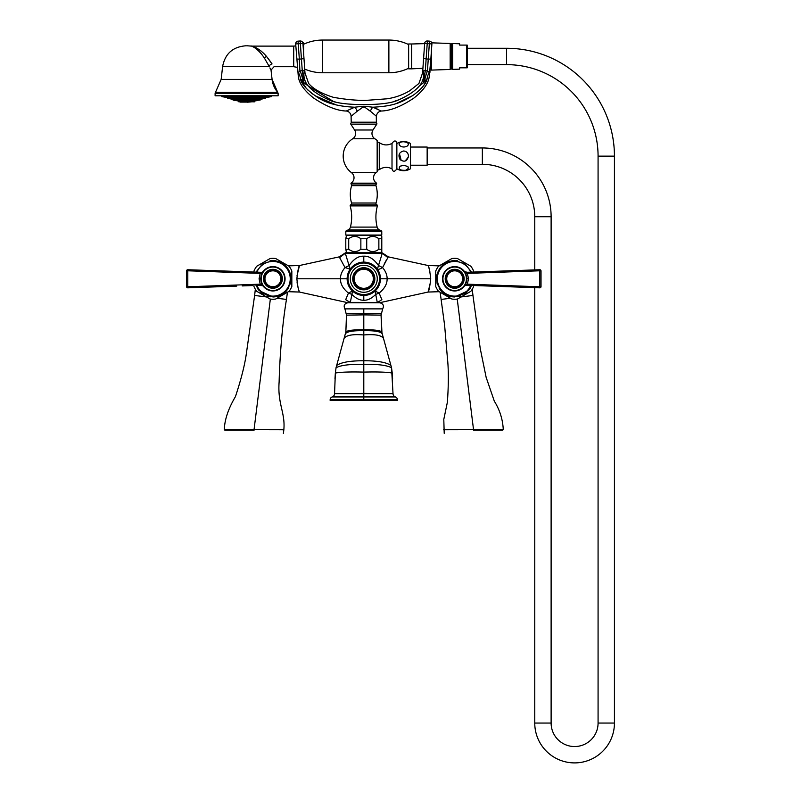 <?xml version="1.0" encoding="UTF-8"?>
<svg xmlns="http://www.w3.org/2000/svg" width="801" height="801" viewBox="0 0 801 801"><rect width="100%" height="100%" fill="white"/><g stroke="black" fill="none" stroke-linecap="round" stroke-linejoin="round"><path stroke-width="1.2" d="M376.15 289.962L373.877 292.045M372.605 292.916L371.324 293.647M370.042 294.227L368.77 294.678M367.509 295.018L366.267 295.259M365.847 295.319L365.026 295.399M380.405 280.01L380.265 281.261M380.024 282.513L379.684 283.784M379.223 285.056L378.653 286.317M377.942 287.579L377.101 288.801M376.44 267.935L378.813 271.569M378.993 271.96L379.284 272.66M379.334 272.781L379.614 273.572M379.754 274.002L380.064 275.204M380.285 276.405L380.415 277.597M364.936 262.157L365.737 262.227M366.097 262.277L367.248 262.478M367.439 262.528L373.116 264.971M374.267 265.822L375.389 266.813M349.647 269.967L350.177 269.176L345.021 267.574L339.644 257.652L344.981 253.186L382.287 253.216L378.493 265.531C373.847 258.953 368.951 255.849 363.794 256.21C358.628 255.849 353.732 258.953 349.086 265.531L345.021 267.574C341.897 271.289 340.375 275.023 340.475 278.778C340.315 283.874 342.978 288.64 348.455 293.076L345.692 299.664C346.262 303.239 346.262 303.239 345.692 299.664L350.778 302.758A0.601 0.501 -90 0 1 350.317 302.398L349.967 302.428C346.913 302.838 346.913 302.838 349.967 302.428L376.8 302.758A0.601 0.501 -90 0 0 377.261 302.398L375.088 291.023L379.123 293.076L375.669 294.408C371.674 298.463 367.709 300.405 363.794 300.245C359.869 300.405 355.914 298.463 351.909 294.408L352.49 291.023L351.429 289.962M428.815 267.534L428.104 265.521C428.976 266.563 429.847 270.978 430.728 278.778L387.103 278.778C387.203 275.013 385.681 271.279 382.558 267.574L378.493 265.531L377.411 269.176C378.022 269.727 379.734 269.196 382.558 267.574L387.584 258.152M348.105 302.758L299.474 292.045C298.603 291.003 297.732 286.588 296.861 278.778C297.732 270.978 298.603 266.563 299.474 265.521L339.213 256.871L345.521 252.776L382.067 252.776L345.842 252.776A0.601 0.571 90 0 0 345.291 253.216L350.177 269.176L351.138 267.935M352.2 266.813L353.311 265.822M354.463 264.971L360.14 262.518M360.33 262.478L361.481 262.277M361.812 262.237L362.643 262.157M347.173 277.597L347.294 276.405M347.514 275.204L348.245 272.771M348.775 271.569L349.406 270.358M350.478 288.801L349.636 287.579M348.936 286.317L348.355 285.056M347.894 283.784L347.554 282.513M347.314 281.261L347.173 280.01M362.573 295.399L361.331 295.259M360.68 295.148L360.15 295.038M358.818 294.688L357.546 294.227M356.956 293.977L356.255 293.647M353.712 292.045L352.49 291.023L348.455 293.076L351.909 294.408L350.317 302.398L377.611 302.428L350.778 302.758M363.794 302.758L379.694 302.758C383.228 303.629 384.22 305.672 382.678 308.876L344.911 308.876C343.359 305.672 344.35 303.629 347.884 302.758L363.794 302.758M344.911 308.876L346.513 315.133L346.523 313.561L381.056 313.561L381.987 333.546C380.175 331.444 374.107 330.503 363.794 330.703L363.794 329.742C353.511 329.672 347.534 330.392 345.862 331.924L345.591 333.546C347.414 331.444 353.481 330.503 363.794 330.703L363.794 334.958C374.367 334.067 380.855 335.108 383.248 338.072M381.056 313.561L381.066 315.133L382.678 308.876M336.06 367.719L335.349 373.056L336.06 367.719C340.876 365.206 350.117 364.075 363.794 364.325C377.461 364.075 386.703 365.206 391.529 367.719L393.021 393.641L363.794 393.371L363.794 334.958C353.211 334.067 346.723 335.108 344.33 338.072M395.394 396.946A3.484 3.484 0 0 1 393.021 393.641L334.558 393.651A3.484 3.484 -90 0 1 332.185 396.946L395.394 396.946A2.984 2.984 -90.8 0 1 397.416 399.769L396.355 399.769M389.777 396.946L385.712 396.946M381.747 396.946L346.212 396.946M363.794 377.341L363.794 380.085M391.529 367.719L392.24 373.056C387.183 372.075 377.702 371.754 363.794 372.095C349.877 371.754 340.395 372.075 335.349 373.056L334.558 393.641L363.794 393.371L363.794 399.769L358.407 399.769M331.354 399.769L397.416 399.769L397.416 400.52L330.162 400.52L330.162 399.769A2.984 2.984 87.9 0 1 332.185 396.946L334.137 396.946M353.982 399.769L351.228 399.769M341.506 399.769L339.183 399.769M337.211 399.769L333.486 399.769M342.107 396.946L339.664 396.946M395.894 399.769L392.941 399.769M390.347 399.769L386.893 399.769M383.098 399.769L378.322 399.769M373.406 399.769L363.794 399.769L363.794 400.52M380.455 278.778L387.103 278.778C387.263 283.874 384.6 288.63 379.123 293.076L381.887 299.664C381.316 303.239 381.316 303.239 381.887 299.664L377.611 302.428C380.675 302.838 380.675 302.838 377.611 302.428L377.171 302.758M430.548 275.654L430.337 274.032M429.857 271.469L429.616 270.408M429.576 270.247L429.006 268.165M386.523 259.784L384.17 264.05M439.188 265.862L428.104 265.521L388.365 256.871L382.067 252.776L387.934 257.652L382.287 253.216A0.601 0.571 90 0 0 381.747 252.776M345.291 253.216L339.644 257.652M288.39 265.862L299.474 265.521L297.021 275.714M297.031 281.912L297.241 283.524M297.722 286.097L297.962 287.159M298.002 287.309L298.583 289.431M298.753 289.992L299.173 291.254M379.474 302.758L428.104 292.045L430.558 281.852M430.728 278.778C429.847 286.588 428.976 291.003 428.104 292.045L439.188 291.704M473.611 285.506L473.611 286.508A20.446 20.446 0 0 1 470.838 291.314L457.451 299.043A20.446 20.446 0 0 1 451.904 299.043L438.517 291.314A20.446 20.446 0 0 1 435.744 286.508L435.744 271.058A20.446 20.446 0 0 1 438.517 266.242L451.904 258.523A20.446 20.446 0 0 1 457.451 258.523L470.838 266.242A20.446 20.446 0 0 1 473.611 271.058L473.611 272.06M466.512 281.391L466.763 279.719M464.52 285.857L465.882 285.236A1.212 0.511 92 0 0 466.402 284.365L464.47 285.917L465.882 285.236L464.47 285.917L465.882 285.236L539.764 287.829A1.212 1.212 0 0 0 541.025 286.618L539.774 286.778L539.764 287.829A1.212 1.212 0 0 0 541.025 286.618L541.025 270.948L539.774 270.788L539.774 286.778L467.353 284.175L467.343 285.286L465.882 285.236L539.764 287.829M466.793 278.778A12.115 12.115 0 0 1 454.678 290.903A12.115 12.115 0 0 1 442.563 278.778A12.115 12.115 0 0 1 454.678 266.663A12.115 12.115 0 0 1 466.793 278.778L468.515 278.778L467.353 284.175L466.402 284.365M466.212 275.053L466.462 275.975M466.653 276.906L466.763 277.837M466.653 276.956L466.512 276.165M465.651 272.32L466.402 273.191A1.212 0.511 88 0 0 465.882 272.33L467.343 272.28L464.47 271.649L467.053 272.29M474.973 272.01L485.376 271.649M490.843 271.449L539.764 269.737L539.774 270.788L467.353 273.391L468.515 278.778M467.343 272.28L539.764 269.737L467.343 272.28L467.353 273.391L466.402 273.191M467.053 285.276L490.923 286.107M541.025 270.948A1.212 1.212 0 0 0 539.764 269.737A1.212 1.212 0 0 1 541.025 270.948L541.025 270.948A1.212 1.212 0 0 0 539.764 269.737M464.149 278.778A9.472 9.472 0 0 1 454.678 288.25A9.472 9.472 0 0 1 445.206 278.778A9.472 9.472 0 0 1 454.678 269.316A9.472 9.472 0 0 1 464.149 278.778M462.628 278.778A7.95 7.95 0 0 1 454.678 286.738A7.95 7.95 0 0 1 446.728 278.778A7.95 7.95 0 0 1 454.678 270.828A7.95 7.95 0 0 1 462.628 278.778M493.246 429.606L503.268 429.566C502.748 419.354 499.764 409.882 494.317 401.161L486.147 377.361L480.22 348.455L472.96 295.459L461.106 296.941L472.96 295.459L472.24 289.261M457.241 299.073L473.541 429.676L503.238 429.566L443.694 429.736L473.541 429.676L473.541 430.257L502.648 430.257L473.541 430.257M444.265 430.257L443.664 429.736L455.769 429.716M444.215 433.331L443.794 419.414L447.389 402.182C448.67 383.939 448.65 368.951 447.338 357.196L444.615 325.296L441.111 299.434L450.532 298.252L441.111 299.434L440.16 292.265M345.692 299.664L349.967 302.428M299.474 292.045L288.39 291.704M253.967 272.06L253.967 271.058A20.446 20.446 0 0 1 256.751 266.242L270.127 258.523A20.446 20.446 0 0 1 275.684 258.523L289.061 266.242A20.446 20.446 0 0 1 291.834 271.058L291.834 286.508A20.446 20.446 0 0 1 289.061 291.314L275.684 299.043A20.446 20.446 0 0 1 270.127 299.043L256.751 291.314A20.446 20.446 0 0 1 253.967 286.508L253.967 285.506M261.066 276.165L260.826 277.837M263.058 271.709L261.707 272.33A1.212 0.511 -88 0 0 261.186 273.191L263.108 271.649L261.707 272.33L263.108 271.649L261.707 272.33L187.814 269.737A1.212 1.212 0 0 0 186.563 270.948L187.804 270.788L187.814 269.737A1.212 1.212 0 0 0 186.563 270.948L186.563 286.618L187.804 286.778L187.804 270.788L260.225 273.391L260.235 272.28L261.707 272.33L187.814 269.737M260.786 278.778A12.115 12.115 0 0 1 272.901 266.663A12.115 12.115 0 0 1 285.026 278.778A12.115 12.115 0 0 1 272.901 290.903A12.115 12.115 0 0 1 260.786 278.778L259.073 278.778L260.225 273.391L261.186 273.191M261.366 282.503L261.116 281.592M260.936 280.66L260.826 279.719M260.926 280.61L261.066 281.391M261.927 285.236L261.186 284.365A1.212 0.511 -92 0 0 261.707 285.236L260.235 285.286L263.108 285.917L260.525 285.276M252.605 285.556L242.202 285.917M236.736 286.107L187.814 287.829L187.804 286.778L260.225 284.175L259.073 278.778M186.563 286.618A1.212 1.212 0 0 0 187.814 287.829A1.212 1.212 0 0 1 186.563 286.618L186.563 286.618A1.212 1.212 0 0 0 187.814 287.829L212.515 286.958M260.525 272.29L236.655 271.449M261.186 284.365L260.225 284.175L260.235 285.286M263.439 278.778A9.472 9.472 0 0 1 272.901 269.316A9.472 9.472 0 0 1 282.373 278.778A9.472 9.472 0 0 1 272.901 288.25A9.472 9.472 0 0 1 263.439 278.778M264.951 278.778A7.95 7.95 0 0 1 272.901 270.828A7.95 7.95 0 0 1 280.851 278.778A7.95 7.95 0 0 1 272.901 286.738A7.95 7.95 0 0 1 264.951 278.778M255.339 289.261L254.618 295.459L266.483 296.941L254.618 295.459L246.418 353.171C244.836 364.745 241.181 379.223 235.444 396.615C228.355 408.62 224.64 419.604 224.31 429.566L224.911 430.257M234.333 429.606L224.31 429.566M270.348 299.073L254.037 429.676L224.34 429.566L283.884 429.736L254.037 429.676L254.047 430.257L224.941 430.257L254.047 430.257M283.314 430.257L283.914 429.736L271.809 429.716M283.374 433.331C286.548 413.787 277.326 405.436 279.128 381.897C279.629 360.75 281.842 327.088 286.468 299.434L277.046 298.252L286.468 299.434L287.429 292.265M381.056 252.776L381.787 249.241L378.863 249.241C374.808 252.325 370.763 252.325 366.718 249.241L360.861 249.241C356.815 252.325 352.77 252.325 348.715 249.241L345.792 249.241L346.523 252.776M378.863 249.241L378.863 238.748L381.787 238.748L381.787 236.465L381.787 251.524M378.863 238.748C374.808 235.664 370.763 235.664 366.718 238.748L366.718 249.241M366.718 238.748L360.861 238.748L360.861 249.241M360.861 238.748C356.815 235.664 352.77 235.664 348.715 238.748L348.715 249.241M348.715 238.748L345.792 238.748L345.792 249.241M345.792 238.748L346.523 235.204L381.056 235.204L381.787 236.465M377.161 171.804L377.161 140.465L377.161 171.804A20.606 20.606 0 0 1 376.12 172.646A6.358 6.358 0 0 0 376.6 183.169L376.61 183.94A1.512 1.512 0 0 0 375.969 185.652A30.298 30.298 0 0 1 376.029 203.013A1.512 1.512 0 0 0 376.881 204.836A0.911 0.911 0 0 1 377.391 205.907A42.113 42.113 0 0 0 377.141 227.094A4.245 4.245 0 0 0 379.464 229.917L381.246 230.748A0.911 0.911 0 0 1 381.767 231.569L381.767 235.053L345.812 235.053L345.812 231.569A0.911 0.911 0 0 1 346.332 230.748L348.115 229.917A4.245 4.245 0 0 0 350.438 227.094A42.113 42.113 0 0 0 350.187 205.907A0.911 0.911 0 0 1 350.708 204.836A1.512 1.512 0 0 0 351.549 203.013A30.298 30.298 0 0 1 351.609 185.652A1.512 1.512 0 0 0 350.968 183.94L350.978 183.169A6.358 6.358 0 0 0 351.469 172.646A20.606 20.606 0 0 1 352.69 138.783A6.338 6.338 0 0 0 354.593 129.992L350.838 124.215A0.911 0.911 0 0 1 351.599 122.813L375.979 122.813A0.911 0.911 0 0 1 376.75 124.215L350.838 124.215M377.161 140.465A20.606 20.606 0 0 0 374.888 138.783A6.338 6.338 0 0 1 372.996 129.992L376.75 124.215M351.208 122.213L376.37 122.213A0.611 0.611 0 0 1 375.769 122.813L351.809 122.813A0.611 0.611 0 0 1 351.208 122.213L351.098 116.335L357.186 111.239C365.516 105.632 362.062 105.632 370.402 111.239L369.922 110.918M357.807 110.828L357.186 111.239A5.457 2.663 66 0 0 354.713 107.214L354.693 107.214C365.697 105.982 361.882 105.982 372.876 107.214L381.276 111.019C390.387 110.798 401.251 106.493 413.867 98.092C423.659 90.373 428.815 82.914 429.336 75.705L430.838 59.074L428.255 59.124L427.434 70.939A15.149 2.393 -77.8 0 0 424.21 82.153L419.243 86.108C418.222 83.204 418.222 83.204 419.243 86.108C415.128 90.944 408.36 95.479 398.938 99.724C392.71 102.939 380.996 104.561 363.794 104.581C346.593 104.561 334.888 102.939 328.67 99.735C319.239 95.489 312.46 90.944 308.345 86.108L303.939 82.713L300.435 78.578C301.096 83.674 306.493 89.712 316.635 96.701C325.316 102.969 338.012 106.473 354.713 107.214L346.302 111.019C337.191 110.798 326.327 106.493 313.712 98.092C303.919 90.373 298.763 82.914 298.242 75.705L295.679 43.895L295.819 45.897L293.717 46.108L293.717 66.713L297.321 67.344M376.37 122.213L376.29 116.135M427.664 71.089L429.236 72.591C430.037 74.183 430.037 74.183 429.236 72.591A15.149 12.636 -106.3 0 0 427.143 78.578C426.282 83.304 421.877 88.681 413.947 94.708C401.762 102.508 393.772 106.153 372.876 107.214A5.457 2.663 114 0 0 370.402 111.239L376.48 116.325A5.457 5.457 171 0 1 381.276 111.019M351.098 116.335A5.457 5.457 -171 0 0 346.302 111.019M353.631 107.614L352.921 107.885M351.849 108.335L351.138 108.646M377.201 108.986L376.32 108.596M374.928 107.995L374.037 107.644M427.143 78.578C430.317 74.883 430.317 74.883 427.143 78.578L424.21 82.153M427.434 70.939L425.321 70.678A15.149 0.791 -83.3 0 0 423.639 82.713M424.65 43.384A2.573 2.573 0 0 1 427.404 40.991L429.516 41.141L427.404 40.991A2.573 2.563 -176 0 0 424.65 43.384L423.589 58.563L428.255 59.124L429.506 41.211A2.573 2.563 4 0 1 431.899 43.945L424.65 43.434A2.573 2.563 -176 0 1 427.394 41.061L429.516 41.151L427.394 41.001L425.321 70.678L423.188 70.878A15.149 12.656 -58.2 0 1 419.243 86.108M423.589 58.563L422.618 72.801M423.188 70.878C422.347 73.492 422.347 73.492 423.188 70.878A15.149 12.656 121.8 0 1 423.679 73.992M422.668 72.4L422.778 71.89M303.939 82.713A15.149 0.791 -96.7 0 0 302.257 70.678L304.39 70.878C305.231 73.492 305.231 73.492 304.39 70.878A15.149 12.656 -121.8 0 0 308.345 86.108C309.366 83.204 309.366 83.204 308.345 86.108L333.286 101.357M333.356 101.377L335.178 101.897M354.503 104.45L356.555 104.51M366.007 104.581L376.991 104.25M394.252 101.367L398.888 99.745M422.598 72.911L418.953 83.444L409.772 90.733C402.783 94.878 395.273 97.562 387.243 98.783L370.693 100.035C360.68 100.876 348.225 99.965 333.336 97.311C321.511 93.577 313.281 88.961 308.635 83.454L304.981 72.911L302.928 43.384A2.573 2.573 0 0 0 300.185 40.991L298.072 41.211A2.573 2.563 176 0 0 295.679 43.945L302.938 43.434A2.573 2.563 -4 0 0 300.185 41.061L301.436 58.974L303.99 58.563M299.914 71.089L299.324 59.124L301.436 58.974L302.257 70.678L300.145 70.939A15.149 2.393 -102.2 0 1 303.369 82.153M300.145 70.939L298.342 72.591C297.541 74.183 297.541 74.183 298.342 72.591C297.541 74.183 297.541 74.183 298.342 72.591C297.541 74.183 297.541 74.183 298.342 72.591A15.149 12.636 -73.7 0 1 300.435 78.578C297.271 74.883 297.271 74.883 300.435 78.578M300.775 79.579L306.322 88.42M307.284 89.442L308.055 90.193M310.898 92.656L313.141 94.358M315.264 95.82L336.1 104.901M396.185 103.589L412.315 95.82M422.137 87.439L423.258 86.027M424.24 84.636L425.171 83.104M425.952 81.622L426.603 80.13M431.899 43.895A2.573 2.573 0 0 0 429.516 41.141A2.573 2.563 4 0 1 431.899 43.895L430.838 59.074M430.848 59.024L429.907 72.521M423.589 58.513L422.648 72.01M424.63 43.634L411.674 43.985L411.674 68.836L422.908 68.305M411.674 68.836L408.64 68.836L408.64 43.985L411.674 43.985M408.64 68.245A45.447 45.447 0 0 1 388.875 72.771L322.673 72.771A45.447 45.447 0 0 1 304.73 69.076M408.64 44.576A45.447 45.447 0 0 0 388.875 40.05L322.673 40.05A45.447 45.447 0 0 0 303.579 44.255M302.808 42.773L303.579 42.773L303.579 52.606M215.109 93.337L278.127 93.337L278.127 95.79L215.109 95.79L215.109 93.337A1.512 1.512 -90 0 1 215.479 92.345L221.166 79.389L222.618 66.473L269.216 66.473C271.639 71.339 271.639 71.339 269.216 66.473L264.29 57.872C256.17 45.927 249.501 45.657 251.023 46.078C249.371 45.767 255.649 45.397 264.29 57.872L266.493 56.41C257.942 46.408 249.822 45.647 251.484 46.108C250.162 45.597 258.533 46.929 266.493 56.41L265.702 55.509M264.07 53.777L262.748 52.496M261.256 51.184L260.525 50.593M256.19 47.79L255.209 47.329M253.667 46.718L252.806 46.438M251.504 46.118L293.717 46.108M262.718 55.619L262.227 54.959M261.917 54.558L260.826 53.206M260.155 52.445L259.344 51.554M259.234 51.454L258.433 50.653M246.618 45.807L247.499 45.807L246.618 45.807M266.493 56.41L272.05 63.92C274.713 67.695 274.713 67.695 272.05 63.92A3.034 2.093 153.3 0 0 269.216 66.473M270.828 62.108L267.494 57.622M293.717 66.713L274.042 66.713L271.028 70.077L270.588 69.266M270.227 68.556L269.907 67.925M215.479 92.345L277.757 92.345A23.87 23.87 90 0 1 272.08 79.389L221.166 79.389M219.003 95.79L274.232 95.79M257.702 97.071L257.001 97.322M262.468 97.131L261.096 97.281M265.902 97.091L264.6 97.322M268.455 97.131L271.359 96.621L221.877 96.621L227.284 97.572L267.384 97.322M262.287 97.071L261.306 97.322M235.534 97.071L236.235 97.322L235.534 97.071M232.13 97.271L230.748 97.111M231.93 97.322L230.948 97.071M228.635 97.322L227.424 97.071M230.438 98.863L231.829 99.104L230.438 98.863M240.07 98.863L240.63 99.104L240.07 98.863M252.475 98.863L251.965 99.104L252.475 98.863M257.501 98.863L256.56 99.104L257.501 98.863M262.748 98.863L261.356 99.104L262.748 98.863M252.355 100.546L251.624 100.796L252.355 100.546M257.391 100.546L256 100.796M236.315 100.546L237.647 100.796L236.285 100.556M239.659 100.546L240.55 100.796L239.659 100.546M254.648 101.527L238.588 101.296L254.648 101.527L247.379 102.218M245.306 102.087L245.857 102.087M430.728 60.726L430.728 64.891M431.759 42.843L450.172 43.464L450.172 69.457L431.389 70.098L431.389 51.194M450.172 67.895L450.542 45.026A1.061 1.061 0 0 1 451.524 43.935L450.172 45.026M450.542 67.895A1.061 1.061 180 0 0 451.524 68.996L450.542 67.935L450.542 44.986M451.524 69.086L451.524 43.835M451.674 69.086L451.674 43.835M452.665 44.986L451.674 43.935A1.061 1.061 0 0 1 452.655 45.026L452.655 67.895A1.061 1.061 180 0 1 451.674 68.996L452.665 67.935M459.624 67.825L466.613 67.825L459.624 67.825L459.624 69.136L452.665 69.377L452.665 43.544L459.624 43.785L459.624 45.096L466.613 45.096L459.624 45.096M466.613 67.825L467.203 67.825L467.203 45.096L466.613 45.096L466.613 67.825M467.203 48.28L506.582 48.28A107.855 107.855 0 0 1 614.437 156.135L614.437 723.063A39.84 39.84 0 0 1 574.597 762.902A39.84 39.84 0 0 1 534.758 723.063L534.758 287.649M467.203 64.641L506.582 64.641A91.494 91.494 0 0 1 598.077 156.135L598.077 723.063A23.479 23.479 0 0 1 574.597 746.542A23.479 23.479 0 0 1 551.118 723.063L551.118 216.731A68.776 68.776 0 0 0 482.352 147.955L427.153 147.955M534.758 269.907L534.758 216.731A52.415 52.415 0 0 0 482.352 164.315L427.153 164.315M410.492 147.044L427.153 147.044L427.153 165.226L410.492 165.226M396.855 143.519A12.876 12.876 0 0 1 410.492 143.519L410.492 168.751A12.876 12.876 0 0 1 396.855 168.751M403.664 141.757C408.34 142.388 409.511 143.84 407.168 146.102C400.73 149.557 394.553 141.877 403.664 141.757M403.664 150.989C406.578 151.259 408.19 152.981 408.5 156.145C407.118 161.331 404.325 162.483 400.1 159.599C397.867 155.064 399.058 152.2 403.664 150.989M400.15 166.177L403.664 165.366C409.191 166.458 409.832 168.1 405.586 170.303C399.729 170.493 397.917 169.121 400.15 166.177M405.146 161.031L408.44 156.966M399.449 153.642L401.231 160.58M408.36 144.951L408.5 144.34M408.39 143.779L407.599 142.828M408.38 167.359L408.029 166.838M392.009 143.409C394.342 140.175 395.964 140.175 396.855 143.409L396.855 168.861C394.523 172.095 392.911 172.095 392.009 168.861C387.644 166.628 383.419 166.878 379.344 169.612L379.344 142.658C383.419 145.392 387.634 145.642 392.009 143.409L392.009 168.861M431.389 66.904L430.988 56.991M363.794 295.439A16.661 16.661 0 0 0 380.455 278.778A16.661 16.661 0 0 0 363.794 262.117A16.661 16.661 0 0 0 347.123 278.778A16.661 16.661 0 0 0 363.794 295.439A16.661 16.661 0 0 0 380.455 278.778A16.661 16.661 0 0 0 363.794 262.117A16.661 16.661 0 0 0 347.123 278.778A16.661 16.661 0 0 0 363.794 295.439L363.794 300.245M363.794 289.842A11.054 11.054 0 0 0 374.848 278.778A11.054 11.054 0 0 0 363.794 267.724A11.054 11.054 0 0 0 352.73 278.778A11.054 11.054 0 0 0 363.794 289.842M363.794 269.236A9.542 9.542 0 0 1 373.336 278.778A9.542 9.542 0 0 1 363.794 288.32A9.542 9.542 0 0 1 354.242 278.778A9.542 9.542 0 0 1 363.794 269.236M363.794 256.21L363.794 262.117M345.511 252.776L344.981 253.186M296.861 278.778L347.123 278.778M363.794 313.551L363.794 308.876M391.519 367.669L381.717 331.924C380.044 330.392 374.067 329.672 363.794 329.742L363.794 314.873L346.513 315.133L345.862 331.924L346.523 313.561M363.794 314.873L381.066 315.133L381.717 331.904M390.888 365.436C386.302 362.272 377.261 360.71 363.794 360.75C350.317 360.71 341.286 362.272 336.69 365.436M335.349 373.056L334.978 378.803M440.059 289.582A18.173 18.173 0 0 1 439.128 288.2M451.744 260.846A18.173 18.173 0 0 1 453.396 260.645M457.141 296.791A18.173 18.173 0 0 0 460.505 296M463.979 294.398A18.173 18.173 0 0 0 466.773 292.345M469.296 289.582A18.173 18.173 0 0 0 470.227 288.2M457.611 260.846A18.173 18.173 0 0 0 455.959 260.645M470.698 285.406A17.332 17.332 0 0 1 437.346 278.778A17.332 17.332 0 0 1 470.698 272.16M464.6 271.799L464.74 271.94A12.175 12.175 0 0 0 442.502 278.778A12.175 12.175 0 0 0 464.75 285.627L464.88 285.526M466.412 278.778A11.735 11.735 0 0 1 454.678 290.523A11.735 11.735 0 0 1 442.933 278.778A11.735 11.735 0 0 1 454.678 267.043A11.735 11.735 0 0 1 466.412 278.778M463.238 278.778A8.561 8.561 0 0 1 454.678 287.339A8.561 8.561 0 0 1 446.117 278.778A8.561 8.561 0 0 1 454.678 270.227A8.561 8.561 0 0 1 463.238 278.778M270.438 296.791A18.173 18.173 0 0 1 267.073 296M263.599 294.398A18.173 18.173 0 0 1 260.806 292.345M258.282 289.582A18.173 18.173 0 0 1 257.351 288.2M269.967 260.846A18.173 18.173 0 0 1 271.619 260.645M287.519 289.582A18.173 18.173 0 0 0 288.45 288.2M275.844 260.846A18.173 18.173 0 0 0 274.182 260.645M256.881 272.16A17.332 17.332 0 0 1 290.232 278.778A17.332 17.332 0 0 1 256.881 285.406M262.978 285.757L262.838 285.627A12.175 12.175 0 0 0 285.076 278.778A12.175 12.175 0 0 0 262.838 271.94L262.698 272.04M261.166 278.778A11.735 11.735 0 0 1 272.901 267.043A11.735 11.735 0 0 1 284.645 278.778A11.735 11.735 0 0 1 272.901 290.523A11.735 11.735 0 0 1 261.166 278.778M264.34 278.778A8.561 8.561 0 0 1 272.901 270.227A8.561 8.561 0 0 1 281.461 278.778A8.561 8.561 0 0 1 272.901 287.339A8.561 8.561 0 0 1 264.34 278.778M381.767 231.569L345.812 231.569M381.246 230.748L346.332 230.748M379.464 229.917L348.115 229.917M377.141 227.094L350.438 227.094M377.391 205.907L350.187 205.907M376.881 204.836L350.708 204.836M376.029 203.013L351.549 203.013M375.969 185.652L351.609 185.652M376.61 183.94L350.968 183.94M376.6 183.169L350.978 183.169M376.12 172.646L351.469 172.646M374.888 138.783L352.69 138.783M372.996 129.992L354.593 129.992M296.74 59.074L299.324 59.124L298.072 41.211L300.185 41.001A2.573 2.563 -4 0 1 302.928 43.384M388.875 72.771L388.875 40.05M322.673 72.771L322.673 40.05M298.062 41.151A2.573 2.563 176 0 0 295.679 43.895A2.573 2.573 0 0 1 298.062 41.141L300.185 40.991M271.609 96.16L221.627 96.16L271.919 95.86M232.831 99.544L260.405 99.775L232.831 99.775L232.58 99.244L260.655 99.244L265.702 98.102L227.534 97.872L265.952 97.572M265.451 98.403L227.534 98.102M260.155 100.075L233.081 100.075L238.338 100.996L254.898 100.996L260.405 99.775M254.398 101.827L238.588 101.527M247.93 102.087L238.838 101.827M506.582 48.28L506.582 64.641M614.437 156.135L598.077 156.135M614.437 723.063L598.077 723.063M534.758 723.063L551.118 723.063M534.758 216.731L551.118 216.731M482.352 164.315L482.352 147.955M379.344 169.612L377.732 170.142L377.732 142.127L377.161 142.127M363.794 294.538A15.75 15.75 0 0 0 379.544 278.778A15.75 15.75 0 0 0 363.794 263.028A15.75 15.75 0 0 0 348.035 278.778A15.75 15.75 0 0 0 363.794 294.538M363.794 292.265A13.477 13.477 0 0 0 377.271 278.778A13.477 13.477 0 0 0 363.794 265.301A13.477 13.477 0 0 0 350.307 278.778A13.477 13.477 0 0 0 363.794 292.265M363.794 268.645A10.143 10.143 0 0 0 353.652 278.778A10.143 10.143 0 0 0 363.794 288.921A10.143 10.143 0 0 0 373.927 278.778A10.143 10.143 0 0 0 363.794 268.645M350.177 269.176L350.558 268.655M356.165 293.597L354.342 292.505M353.652 292.005L352.49 291.023M367.289 295.068L368.19 294.848M371.424 293.597L373.096 292.605M374.047 291.914L375.088 291.023M336.06 367.669L345.862 331.904M392.24 373.056L392.6 378.803M471.599 272.13L464.91 263.759L454.678 260.605C445.326 261.236 439.399 266.072 436.875 275.093L437.076 283.304L440.85 290.583C444.535 294.728 449.141 296.851 454.678 296.961L468.495 290.583L471.599 285.436M465.882 272.33L467.153 272.28M539.724 269.737L515.063 270.608M471.158 272.14L467.273 272.28M539.704 287.819L515.003 286.958M503.268 429.566L502.668 430.257M255.99 285.436L259.083 290.583L272.901 296.961C278.438 296.851 283.043 294.728 286.728 290.583L290.513 283.304L290.703 275.093C288.19 266.072 282.252 261.236 272.901 260.605L262.668 263.759L255.99 272.13M261.707 285.236L260.425 285.276M256.42 285.416L260.305 285.286M187.875 269.737L212.575 270.608M251.023 46.078L247.499 45.807M271.028 70.077L272.08 79.389L278.127 93.337M222.618 66.473C225.101 53.737 232.801 46.848 245.737 45.807M232.58 99.244L227.784 98.403M246.618 102.087L240.31 102.087M377.161 170.142L377.732 170.142M379.344 142.658L377.732 142.127"/></g></svg>

